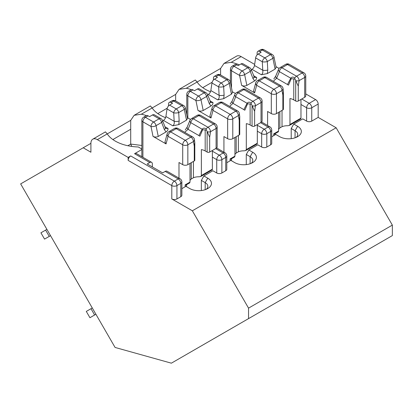<?xml version="1.0" encoding="UTF-8"?>
<svg xmlns="http://www.w3.org/2000/svg" width="413" height="413" viewBox="0 0 413 413"><rect width="100%" height="100%" fill="white"/><g stroke="black" fill="none" stroke-linecap="round" stroke-linejoin="round"><path stroke-width="0.62" d="M152.356 166.95L152.356 163.987A3.629 2.096 120 0 0 151.602 162.324A3.629 2.096 120 0 0 149.785 162.5L147.219 163.987L162.629 172.882L165.195 171.4A3.629 2.096 -60 0 1 167.012 171.219L180.037 178.736A3.629 2.096 120 0 0 178.22 178.917A3.629 2.096 60 0 1 180.786 183.367L176.934 185.592A3.629 2.096 60 0 0 174.369 181.142L178.22 178.917L165.195 171.4M181.854 188.684L185.922 186.33L189.774 188.555A12.71 7.341 180 0 0 207.749 188.555A12.71 7.341 180 0 0 207.749 178.179L203.898 175.953L201.332 180.398L201.332 190.553M203.898 175.953L212.886 170.765L216.737 172.985L216.737 159.645L212.375 157.126M83.204 147.782L90.912 143.337L90.912 152.232L83.204 147.782L20.65 183.899L115.072 347.447L171.369 363.177L392.35 235.591L392.35 225.111L336.151 127.767L318.175 117.39L318.175 104.045A3.629 2.096 60 0 0 315.604 99.6L305.754 93.911M146.424 115.594A34.991 20.201 0 0 0 141.349 114.215L134.142 115.31L150.368 105.94L152.175 107.963A34.991 20.201 0 0 0 165.567 117.674M128.144 157.42L130.714 155.938A3.629 2.096 120 0 0 128.144 160.383L128.144 157.42L97.329 139.63L107.235 133.91A34.991 20.201 0 0 0 138.288 146.966L141.845 149.021M141.845 149.511L134.566 153.713A3.629 2.096 -60 0 1 136.383 153.533L151.602 162.324M134.142 115.31L130.714 120.353L107.235 133.91L105.423 131.876L92.791 139.181A9.081 5.24 60 0 1 97.329 139.63M221.874 172.985L225.725 170.765L225.725 157.42L221.874 159.645L221.874 172.985A3.629 2.096 180 0 1 216.737 172.985M392.35 225.111L248.543 308.134L192.344 210.795L171.798 198.932A3.629 2.096 180 0 0 176.934 198.932L180.786 196.707L180.786 183.367A3.629 2.096 180 0 0 181.854 181.885A3.629 3.629 0 0 0 180.037 178.736M228.952 329.93L216.309 337.23M273.891 303.983L261.248 311.283M318.831 278.042L306.188 285.337M284.733 297.727L381.545 241.832M239.793 323.673L336.605 267.774M194.853 349.615L291.666 293.72M141.349 114.215L175.654 94.412L179.077 89.363L195.308 79.993L197.115 82.017L220.594 68.465L224.016 63.416L236.597 56.153A9.081 5.24 60 0 1 241.135 56.602L254.645 64.402M226.789 162.737L230.862 160.383L234.713 162.608A12.71 7.341 180 0 0 252.689 162.608A12.71 7.341 180 0 0 252.689 152.232L248.838 150.007L246.272 154.457L246.272 164.606M248.838 150.007L257.826 144.818L261.677 147.043L261.677 133.698L257.314 131.179M112.863 139.558L130.714 129.248L130.714 120.353M191.364 89.647A34.991 20.201 0 0 0 186.289 88.268L197.115 82.017A34.991 20.201 0 0 0 210.506 91.727M186.289 88.268L179.077 89.363M266.813 147.043L270.665 144.818L270.665 131.473L266.813 133.698L266.813 147.043A3.629 2.096 180 0 1 261.677 147.043M271.728 136.791L275.801 134.442L279.653 136.662A12.71 7.341 180 0 0 297.628 136.662A12.71 7.341 180 0 0 297.628 126.285L293.777 124.06L291.211 128.51L291.211 138.66M293.777 124.06L302.765 118.872L306.616 121.097L306.616 107.752L300.969 104.489M175.654 100.932L175.654 94.412M239.411 64.862A34.991 20.201 0 0 0 231.228 62.322L224.016 63.416M306.616 121.097A3.629 2.096 180 0 0 311.753 121.097L318.175 117.39M181.854 181.885L181.854 195.225A3.629 2.096 180 0 1 180.786 196.707M192.344 210.795L336.151 127.767M257.314 125.247L264.248 129.248A3.629 2.096 60 0 1 266.813 133.698A3.629 2.096 0 0 1 261.677 133.698A3.629 2.096 -60 0 1 264.248 129.248L268.099 127.028A3.629 2.096 60 0 1 270.665 131.473A3.629 2.096 180 0 0 271.728 129.992L271.728 143.337A3.629 2.096 180 0 1 270.665 144.818M212.375 151.194L219.308 155.195A3.629 2.096 60 0 1 221.874 159.645A3.629 2.096 0 0 1 216.737 159.645A3.629 2.096 -60 0 1 219.308 155.195L223.159 152.97A3.629 2.096 60 0 1 225.725 157.42A3.629 2.096 180 0 0 226.789 155.938L226.789 169.278A3.629 2.096 180 0 1 225.725 170.765M220.594 74.99L220.594 68.465M157.802 113.611L167.219 108.175M202.742 87.664L212.158 82.228M90.912 143.337A9.081 5.24 60 0 1 92.791 139.181M248.543 308.134L248.543 318.619M295.063 137.808L295.063 130.735A9.081 5.24 180 0 1 297.721 134.442A9.081 5.24 180 0 1 296.131 137.405M297.628 126.285L295.063 130.735L291.211 128.51M250.123 163.754L250.123 156.677A9.081 5.24 180 0 1 252.782 160.383A9.081 5.24 180 0 1 251.192 163.352M252.689 152.232L250.123 156.677L246.272 154.457M205.184 189.701L205.184 182.623A9.081 5.24 180 0 1 207.842 186.33A9.081 5.24 180 0 1 206.252 189.299M207.749 178.179L205.184 182.623L201.332 180.398M130.714 129.248L130.714 144.075L127.839 145.737M131.788 146.429L130.714 144.075L141.845 145.479M304.691 97.298A3.629 2.096 0 0 0 305.754 95.816L305.754 75.951A3.629 2.096 0 0 1 304.691 77.432A3.629 2.096 -120 0 0 302.125 72.987A3.629 2.096 -60 0 1 303.942 72.807L289.301 64.356A3.629 2.096 -60 0 0 287.489 64.536A3.629 2.096 -120 0 0 285.672 64.356L280.086 67.577A3.629 2.096 -120 0 1 281.903 67.758L287.489 64.536L302.125 72.987L296.539 76.209A3.629 2.096 -120 0 1 299.105 80.659L304.691 77.432L304.691 97.298L298.274 101.004L298.274 86.198L299.105 80.659A3.629 1.667 -171.4 0 1 295.827 80.742L295.703 80.359A2.055 1.187 60 0 0 294.877 79.069L294.799 77.995C293.22 76.761 291.872 76.828 290.752 78.191A1.817 1.229 37.9 0 0 291.222 78.682L288.506 85.104A1.817 1.058 21.5 0 1 287.489 84.515L290.752 78.191L279.379 71.625A3.629 2.148 22.4 0 1 278.543 69.338L275.812 75.966L273.819 78.981M279.849 111.644L279.849 127.953L282.033 126.693A9.081 5.24 0 0 1 287.784 125.743L289.337 125.423L289.962 124.489L289.962 98.542A9.081 5.24 0 0 1 293.777 99.894L295.703 101.004A1.817 1.048 0 0 0 298.274 101.004M254.47 77.443L256.643 77.468C256.741 78.795 256.065 79.941 254.625 80.912L246.85 85.403C245.131 86.209 243.391 86.193 241.62 85.352L254.645 92.868L256.669 85.29L271.31 93.741L271.31 113.611A3.629 2.096 0 0 0 276.447 113.611L282.864 109.904A1.817 1.048 0 0 0 283.395 109.161L283.395 91.418M271.31 113.611L267.588 111.458L267.588 125.5M300.969 99.45L300.969 118.133A1.817 1.048 -120 0 1 300.592 118.965L289.353 125.454M232.256 66.132L234.889 64.614A3.629 2.096 60 0 1 236.706 64.795L238.12 65.61L241.073 63.907A3.629 2.096 -60 0 1 242.885 63.726L249.566 67.577A3.629 2.096 120 0 0 247.748 67.758L242.163 70.984L234.073 66.312A3.629 2.096 -120 0 0 232.256 66.132A3.629 3.629 0 0 0 230.444 69.281A3.629 2.096 180 0 0 231.507 70.762L239.597 75.429L241.62 85.352M257.123 54.888L257.123 53.009A3.629 2.096 60 0 1 257.872 51.346A3.629 2.096 60 0 1 259.689 51.527L261.104 52.337L258.146 54.046L264.826 57.897A3.629 2.096 120 0 0 262.301 61.764L262.761 70.236C263.112 72.332 262.642 73.839 261.357 74.748L267.319 73.581L275.094 69.095L276.111 67.381L273.969 56.911A3.629 1.482 168.4 0 1 272.89 58.305L275.094 69.095M275.956 66.622L279.085 68.429M251.259 69.735L251.966 69.327L261.357 74.748M254.645 92.868L253.556 90.989L255.73 82.868A3.629 2.566 15 0 0 256.669 85.29A3.629 2.096 120 0 1 259.24 80.845A3.629 2.096 -120 0 0 257.423 80.664A3.629 3.629 0 0 0 255.73 82.868M251.966 69.327A3.629 2.096 -60 0 0 254.491 65.46L255.626 57.913A3.629 2.096 -60 0 1 258.146 54.046M254.625 80.912L252.963 78.547A3.629 1.838 -20.9 0 0 253.881 76.601M273.969 56.911A3.629 3.629 0 0 0 272.224 54.495L264.139 49.823A3.629 2.096 120 0 0 262.322 50.004L270.412 54.676A3.629 2.096 -120 0 1 272.89 58.305L267.304 61.532L267.769 70.003L267.319 73.581M278.594 112.367L278.594 131.05L273.747 133.848L273.747 135.624M275.161 134.808L275.161 133.647M275.801 75.987A3.629 2.148 22.4 0 0 276.643 78.253L273.308 81.289M282.864 87.773A2.055 1.187 -120 0 0 282.038 86.482L279.451 84.763M295.827 80.742L298.274 86.198M282.977 88.16A3.629 2.452 -10.3 0 1 283.034 88.382L283.359 91.412L282.864 95.093L282.864 109.904M276.447 113.611L276.447 93.741L282.033 90.519A3.629 2.452 -10.3 0 0 283.039 88.397A3.629 3.629 0 0 0 281.532 86.054L281.201 85.847A3.629 2.096 120 0 0 279.462 86.069L273.876 89.296A3.629 2.096 120 0 0 271.31 93.741A3.629 2.096 180 0 0 276.447 93.741A3.629 2.096 -120 0 0 273.876 89.296L259.24 80.845L264.826 77.618A3.629 2.096 -120 0 0 263.009 77.438L257.423 80.664M252.963 78.547L250.226 71.387A3.629 1.838 -20.9 0 0 251.14 69.43A3.629 3.629 0 0 0 249.566 67.577M272.224 54.495A3.629 2.096 120 0 0 270.412 54.676L264.826 57.897A3.629 2.096 -120 0 1 267.304 61.532A3.629 1.079 176.9 0 1 262.301 61.764L255.626 57.913M267.769 70.003A3.629 1.079 176.9 0 1 262.761 70.236L254.491 65.46M282.033 126.693L282.033 110.385M293.777 99.894L293.777 78.898L291.222 78.682M279.849 127.953A9.081 5.24 0 0 0 278.594 129.419M278.594 131.05L278.202 131.277M294.877 79.069L293.777 78.898M216.097 148.344A3.629 2.096 0 0 0 217.161 146.863L217.161 126.998A3.629 2.096 0 0 1 216.097 128.479A3.629 2.096 -120 0 0 213.531 124.029A3.629 2.096 -60 0 1 215.343 123.848L200.708 115.397A3.629 2.096 -60 0 0 198.89 115.578A3.629 2.096 -120 0 0 197.078 115.397L191.493 118.624A3.629 2.096 -120 0 1 193.305 118.805L198.89 115.578L213.531 124.029L207.946 127.256A3.629 2.096 -120 0 1 210.511 131.701L216.097 128.479L216.097 148.344L209.68 152.051L209.68 137.245L210.511 131.701A3.629 1.667 -171.4 0 1 207.233 131.783L207.109 131.401A2.055 1.187 60 0 0 206.283 130.116L206.206 129.042C204.626 127.808 203.279 127.875 202.158 129.238A1.817 1.229 37.9 0 0 202.628 129.728L199.907 136.145A1.817 1.058 21.5 0 1 198.896 135.557L202.158 129.238L190.785 122.671A3.629 2.148 22.4 0 1 189.949 120.384L187.213 127.008L185.22 130.028M191.25 162.691L191.25 178.999L193.434 177.74A9.081 5.24 0 0 1 199.19 176.79L200.739 176.47L201.363 175.53L201.363 149.589A9.081 5.24 0 0 1 205.184 150.941L207.109 152.051A1.817 1.048 0 0 0 209.68 152.051M165.871 128.484L168.05 128.515C168.148 129.837 167.471 130.988 166.031 131.959L158.256 136.445C156.537 137.255 154.792 137.235 153.027 136.393L166.047 143.91L168.076 136.336L182.716 144.787L182.716 164.653A3.629 2.096 0 0 0 187.848 164.653L194.27 160.946A1.817 1.048 0 0 0 194.802 160.208L194.802 142.464M182.716 164.653L178.989 162.505L178.989 178.132M212.375 150.497L212.375 169.175A1.817 1.048 -120 0 1 211.998 170.006L200.759 176.496M143.662 117.178L146.295 115.661A3.629 2.096 60 0 1 148.112 115.836L149.521 116.652L152.474 114.948A3.629 2.096 -60 0 1 154.292 114.768L160.967 118.624A3.629 2.096 120 0 0 159.155 118.805L153.569 122.026L145.479 117.359A3.629 2.096 -120 0 0 143.662 117.178A3.629 3.629 0 0 0 141.845 120.322A3.629 2.096 180 0 0 142.908 121.804L150.998 126.476L153.027 136.393M168.525 105.929L168.525 104.05A3.629 2.096 60 0 1 169.278 102.388A3.629 2.096 60 0 1 171.096 102.569L172.505 103.384L169.552 105.088L176.232 108.944A3.629 2.096 120 0 0 173.708 112.811L174.167 121.283C174.518 123.379 174.049 124.881 172.763 125.795L178.726 124.628L186.5 120.137L187.512 118.428L185.375 107.958A3.629 1.482 168.4 0 1 184.296 109.352L186.5 120.137M187.357 117.669L190.491 119.476M162.665 120.782L163.372 120.374L172.763 125.795M166.047 143.91L164.963 142.031L167.136 133.915A3.629 2.566 15 0 0 168.076 136.336A3.629 2.096 120 0 1 170.646 131.886A3.629 2.096 -120 0 0 168.829 131.706A3.629 3.629 0 0 0 167.136 133.915M163.372 120.374A3.629 2.096 -60 0 0 165.892 116.507L167.033 108.955A3.629 2.096 -60 0 1 169.552 105.088M166.031 131.959L164.369 129.594A3.629 1.838 -20.9 0 0 165.288 127.648L162.546 120.472A3.629 3.629 0 0 0 160.967 118.624M185.375 107.958A3.629 3.629 0 0 0 183.63 105.542L175.54 100.87A3.629 2.096 120 0 0 173.728 101.051L181.813 105.718A3.629 2.096 -120 0 1 184.296 109.352L178.71 112.573L179.17 121.045L178.726 124.628M190.001 163.414L190.001 182.092L185.153 184.89L185.153 186.774M186.568 186.702L186.568 184.688M187.208 127.028A3.629 2.148 22.4 0 0 188.049 129.295L184.714 132.336M194.27 138.814A2.055 1.187 -120 0 0 193.444 137.529L190.858 135.81M207.233 131.783L209.68 137.245M191.007 135.97L178.044 128.484A3.629 2.096 120 0 0 176.232 128.665L170.646 131.886L185.282 140.337A3.629 2.096 -120 0 1 187.848 144.787L193.434 141.561A3.629 2.452 -10.3 0 0 194.44 139.439L194.766 142.459L194.27 146.14L194.27 160.946M178.044 128.484A3.629 3.629 0 0 0 174.415 128.484A3.629 2.096 -120 0 1 176.232 128.665L190.868 137.116A3.629 2.096 120 0 1 192.608 136.894L192.938 137.095A3.629 3.629 0 0 1 194.446 139.449A3.629 2.452 -10.3 0 0 194.384 139.207M164.369 129.594L161.633 122.434A3.629 1.838 -20.9 0 0 162.546 120.472M183.63 105.542A3.629 2.096 120 0 0 181.813 105.718L176.232 108.944A3.629 2.096 -120 0 1 178.71 112.573A3.629 1.079 176.9 0 1 173.708 112.811L167.033 108.955M179.17 121.045A3.629 1.079 176.9 0 1 174.167 121.283L165.892 116.507M193.434 177.74L193.434 161.431M205.184 150.941L205.184 129.945L202.628 129.728M191.25 178.999A9.081 5.24 0 0 0 190.001 180.466M190.001 182.092L189.603 182.319M206.283 130.116L205.184 129.945M46.896 229.365L45.616 230.103L49.25 236.396L50.531 235.653M45.616 230.103L40.923 232.813L44.552 239.106L49.25 236.396M92.28 307.964L90.989 308.707L94.618 315L89.926 317.711L86.291 311.417L90.989 308.707M95.909 314.252L94.618 315M261.037 122.398A3.629 2.096 0 0 0 262.1 120.916L262.1 101.051A3.629 2.096 0 0 1 261.037 102.532A3.629 2.096 -120 0 0 258.471 98.082A3.629 2.096 -60 0 1 260.283 97.907L245.647 89.456A3.629 2.096 -60 0 0 243.83 89.631A3.629 2.096 -120 0 0 242.018 89.456L236.432 92.677A3.629 2.096 -120 0 1 238.244 92.858L243.83 89.631L258.471 98.082L252.885 101.309A3.629 2.096 -120 0 1 255.451 105.759L261.037 102.532L261.037 122.398L254.62 126.104L254.62 111.298L255.451 105.759A3.629 1.667 -171.4 0 1 252.173 105.842L252.049 105.46A2.055 1.187 60 0 0 251.223 104.169L251.145 103.095C249.566 101.861 248.218 101.928 247.098 103.291A1.817 1.229 37.9 0 0 247.568 103.782L244.847 110.199A1.817 1.058 21.5 0 1 243.835 109.615L247.098 103.291L235.725 96.725A3.629 2.148 22.4 0 1 234.889 94.438L232.152 101.066L230.16 104.081M236.19 136.744L236.19 153.053L238.373 151.793A9.081 5.24 0 0 1 244.129 150.843L245.678 150.523L246.303 149.589L246.303 123.642A9.081 5.24 0 0 1 250.123 124.994L252.049 126.104A1.817 1.048 0 0 0 254.62 126.104M210.811 102.538L212.989 102.569C213.082 103.895 212.411 105.041 210.971 106.012L203.196 110.503C201.477 111.309 199.732 111.288 197.966 110.452L210.986 117.968L213.015 110.39L227.656 118.841L227.656 138.706A3.629 2.096 0 0 0 232.787 138.706L239.21 134.999A1.817 1.048 0 0 0 239.741 134.261L239.741 116.518M227.656 138.706L223.929 136.558L223.929 152.191M257.314 124.55L257.314 143.228A1.817 1.048 -120 0 1 256.938 144.06L245.699 150.554M188.602 91.232L191.234 89.714A3.629 2.096 60 0 1 193.052 89.895L194.461 90.71L197.414 89.002A3.629 2.096 -60 0 1 199.231 88.826L205.906 92.677A3.629 2.096 120 0 0 204.094 92.858L198.508 96.084L190.419 91.412A3.629 2.096 -120 0 0 188.602 91.232A3.629 3.629 0 0 0 186.784 94.376A3.629 2.096 180 0 0 187.848 95.862L195.938 100.529L197.966 110.452M213.464 79.983L213.464 78.109A3.629 2.096 60 0 1 214.218 76.446A3.629 2.096 60 0 1 216.035 76.622L217.444 77.438L214.492 79.146L221.172 82.998A3.629 2.096 120 0 0 218.647 86.864L219.107 95.336C219.458 97.432 218.988 98.934 217.703 99.848L223.665 98.681L231.44 94.195L232.452 92.481L230.315 82.011A3.629 1.482 168.4 0 1 229.236 83.405L231.44 94.195M232.297 91.722L235.431 93.529M207.605 94.835L208.312 94.427L217.703 99.848M210.986 117.968L209.902 116.089L212.076 107.969A3.629 2.566 15 0 0 213.015 110.39A3.629 2.096 120 0 1 215.586 105.945A3.629 2.096 -120 0 0 213.769 105.764A3.629 3.629 0 0 0 212.076 107.969M208.312 94.427A3.629 2.096 -60 0 0 210.831 90.561L211.972 83.013A3.629 2.096 -60 0 1 214.492 79.146M210.971 106.012L209.308 103.648A3.629 1.838 -20.9 0 0 210.227 101.701M230.315 82.011A3.629 3.629 0 0 0 228.57 79.595L220.48 74.923A3.629 2.096 120 0 0 218.668 75.104L226.752 79.776A3.629 2.096 -120 0 1 229.236 83.405L223.65 86.632L224.109 95.098L223.665 98.681M234.94 137.467L234.94 156.15L230.093 158.948L230.093 160.833M231.507 160.755L231.507 158.747M232.147 101.087A3.629 2.148 22.4 0 0 232.989 103.353L229.654 106.389M239.21 112.873A2.055 1.187 -120 0 0 238.378 111.582L235.792 109.863M252.173 105.842L254.62 111.298M239.323 113.26A3.629 2.452 -10.3 0 1 239.38 113.482L239.705 116.512L239.21 120.193L239.21 134.999M232.787 138.706L232.787 118.841L238.373 115.614A3.629 2.452 -10.3 0 0 239.38 113.492A3.629 3.629 0 0 0 237.878 111.149L237.547 110.947A3.629 2.096 120 0 0 235.808 111.169L230.222 114.391A3.629 2.096 120 0 0 227.656 118.841A3.629 2.096 180 0 0 232.787 118.841A3.629 2.096 -120 0 0 230.222 114.391L215.586 105.945L221.172 102.718A3.629 2.096 -120 0 0 219.355 102.538L213.769 105.764M209.308 103.648L206.572 96.487A3.629 1.838 -20.9 0 0 207.486 94.525A3.629 3.629 0 0 0 205.906 92.677M228.57 79.595A3.629 2.096 120 0 0 226.752 79.776L221.172 82.998A3.629 2.096 -120 0 1 223.65 86.632A3.629 1.079 176.9 0 1 218.647 86.864L211.972 83.013M224.109 95.098A3.629 1.079 176.9 0 1 219.107 95.336L210.831 90.561M238.373 151.793L238.373 135.485M250.123 124.994L250.123 103.999L247.568 103.782M236.19 153.053A9.081 5.24 0 0 0 234.94 154.519M234.94 156.15L234.543 156.377M251.223 104.169L250.123 103.999M215.622 148.618L223.159 152.97A3.629 2.096 120 0 1 224.977 152.795L216.619 147.968M130.714 155.938L174.369 181.142A3.629 2.096 120 0 0 171.798 185.592A3.629 2.096 0 0 0 176.934 185.592L176.934 198.932M134.566 153.713L149.785 162.5M260.562 122.676L268.099 127.028A3.629 2.096 120 0 1 269.916 126.848L261.558 122.021M311.753 121.097L311.753 107.752A3.629 2.096 0 0 1 306.616 107.752A3.629 2.096 -60 0 1 309.187 103.307L301.738 99.006M318.175 104.045L311.753 107.752A3.629 2.096 60 0 0 309.187 103.307L315.604 99.6M231.228 62.322L241.135 56.602M171.798 198.932L171.798 185.592L128.144 160.383M289.962 124.489L300.969 118.133M236.706 64.795L234.073 66.312A3.629 2.096 -60 0 0 231.507 70.762L231.507 87.845M241.073 63.907L247.748 67.758A3.629 2.096 -120 0 1 250.226 71.387L244.641 74.614A3.629 2.096 -120 0 0 242.163 70.984A3.629 2.096 -60 0 0 239.597 75.429A3.629 1.482 -11.6 0 0 244.641 74.614L246.85 85.403M253.525 75.667L256.643 77.468M279.606 84.923L266.643 77.438A3.629 2.096 120 0 0 264.826 77.618L279.462 86.069A3.629 2.096 -120 0 1 282.033 90.519L282.864 95.093M264.139 49.823A3.629 3.629 0 0 0 260.505 49.823A3.629 2.096 -120 0 1 262.322 50.004L259.689 51.527M287.489 84.515L276.643 78.253L279.379 71.625A3.629 2.096 120 0 1 281.903 67.758L296.539 76.209A3.629 2.096 120 0 0 294.799 77.995M295.703 101.004L295.703 80.359M201.363 175.53L212.375 169.175M148.112 115.836L145.479 117.359A3.629 2.096 -60 0 0 142.908 121.804L142.908 157.301M152.474 114.948L159.155 118.805A3.629 2.096 -120 0 1 161.633 122.434L156.047 125.66A3.629 2.096 -120 0 0 153.569 122.026A3.629 2.096 -60 0 0 150.998 126.476A3.629 1.482 -11.6 0 0 156.047 125.66L158.256 136.445M164.932 126.714L168.05 128.515M194.27 146.14L193.434 141.561A3.629 2.096 -120 0 0 190.868 137.116L185.282 140.337A3.629 2.096 120 0 0 182.716 144.787A3.629 2.096 180 0 0 187.848 144.787L187.848 164.653M175.54 100.87A3.629 3.629 0 0 0 171.911 100.87A3.629 2.096 -120 0 1 173.728 101.051L171.096 102.569M198.896 135.557L188.049 129.295L190.785 122.671A3.629 2.096 120 0 1 193.305 118.805L207.946 127.256A3.629 2.096 120 0 0 206.206 129.042M207.109 152.051L207.109 131.401M246.303 149.589L257.314 143.228M193.052 89.895L190.419 91.412A3.629 2.096 -60 0 0 187.848 95.862L187.848 117.953M197.414 89.002L204.094 92.858A3.629 2.096 -120 0 1 206.572 96.487L200.986 99.714A3.629 2.096 -120 0 0 198.508 96.084A3.629 2.096 -60 0 0 195.938 100.529A3.629 1.482 -11.6 0 0 200.986 99.714L203.196 110.503M209.871 100.767L212.989 102.569M235.947 110.023L222.984 102.538A3.629 2.096 120 0 0 221.172 102.718L235.808 111.169A3.629 2.096 -120 0 1 238.373 115.614L239.21 120.193M220.48 74.923A3.629 3.629 0 0 0 216.851 74.923A3.629 2.096 -120 0 1 218.668 75.104L216.035 76.622M243.835 109.615L232.989 103.353L235.725 96.725A3.629 2.096 120 0 1 238.244 92.858L252.885 101.309A3.629 2.096 120 0 0 251.145 103.095M252.049 126.104L252.049 105.46M271.728 129.992A3.629 3.629 0 0 0 269.916 126.848M226.789 155.938A3.629 3.629 0 0 0 224.977 152.795M260.505 49.823L257.872 51.346M305.754 75.951A3.629 3.629 0 0 0 303.942 72.807M289.301 64.356A3.629 3.629 0 0 0 285.672 64.356M230.444 82.641L230.444 69.281M280.086 67.577A3.629 3.629 0 0 0 278.543 69.338M266.643 77.438A3.629 3.629 0 0 0 263.009 77.438M254.475 77.407L251.14 69.43M273.747 134.462L278.45 131.747M174.415 128.484L168.829 131.706M171.911 100.87L169.278 102.388M217.161 126.998A3.629 3.629 0 0 0 215.343 123.848M200.708 115.397A3.629 3.629 0 0 0 197.078 115.397M141.845 156.687L141.845 120.322M191.493 118.624A3.629 3.629 0 0 0 189.949 120.384M165.876 128.453L165.283 127.632M185.153 185.504L189.856 182.789M216.851 74.923L214.218 76.446M262.1 101.051A3.629 3.629 0 0 0 260.283 97.907M245.647 89.456A3.629 3.629 0 0 0 242.018 89.456M186.784 114.866L186.784 94.376M236.432 92.677A3.629 3.629 0 0 0 234.889 94.438M222.984 102.538A3.629 3.629 0 0 0 219.355 102.538M210.816 102.507L207.486 94.525M230.093 159.563L234.796 156.847"/></g></svg>
